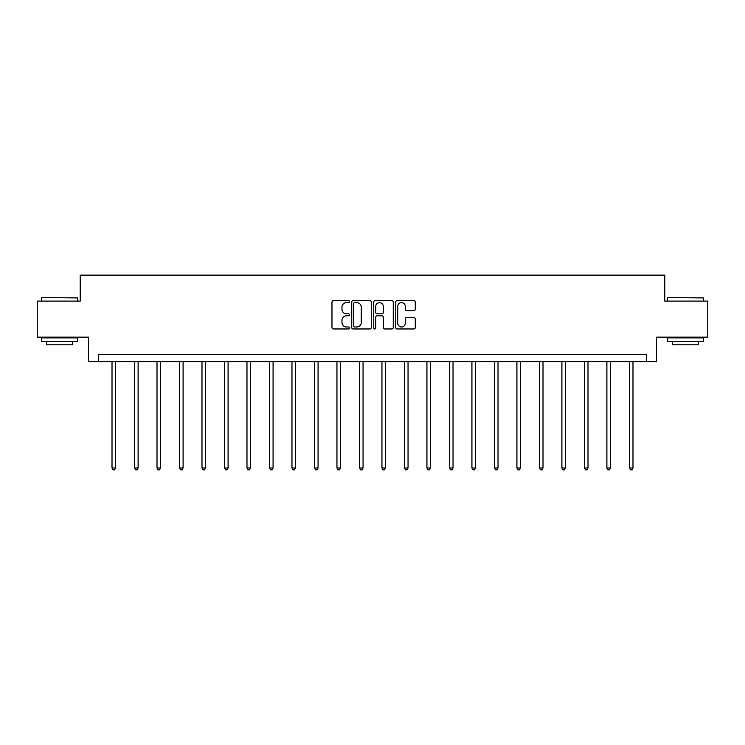 <?xml version="1.0" encoding="UTF-8"?>
<svg xmlns="http://www.w3.org/2000/svg" width="745" height="745" viewBox="0 0 745 745"><rect width="100%" height="100%" fill="white"/><g stroke="black" fill="none" stroke-linecap="round" stroke-linejoin="round"><path stroke-width="1.12" d="M349.433 301.641A0.987 0.987 0 0 0 348.437 300.654L333.397 300.654A1.415 1.415 0 0 0 331.981 302.07L331.981 327.549A1.415 1.415 0 0 0 333.397 328.964L348.437 328.964A0.987 0.987 0 0 0 349.433 327.968A0.987 0.987 0 0 0 348.437 326.981L346.49 326.981A4.526 4.526 0 0 1 341.964 322.455L341.964 320.331A4.526 4.526 0 0 1 346.49 315.796L348.437 315.796A0.987 0.987 0 0 0 349.433 314.809A0.987 0.987 0 0 0 348.437 313.822L346.49 313.822A4.526 4.526 0 0 1 341.964 309.287L341.964 307.163A4.526 4.526 0 0 1 346.49 302.638L348.437 302.638A0.987 0.987 0 0 0 349.433 301.641M413.866 310.637A1.415 1.415 0 0 0 415.282 309.222L415.282 302.07A1.415 1.415 0 0 0 413.866 300.654L397.16 300.654A1.415 1.415 0 0 0 395.744 302.07L395.744 327.549A1.415 1.415 0 0 0 397.16 328.964L413.866 328.964A1.415 1.415 0 0 0 415.282 327.549L415.282 318.916A1.415 1.415 0 0 0 413.866 317.5L406.714 317.5A1.415 1.415 0 0 0 405.299 318.916L405.299 323.19A3.79 3.79 0 0 1 401.518 326.981A3.79 3.79 0 0 1 397.728 323.19L397.728 306.419A3.79 3.79 0 0 1 401.518 302.638A3.79 3.79 0 0 1 405.299 306.419L405.299 309.222A1.415 1.415 0 0 0 406.714 310.637L413.866 310.637M646.464 361.67L656.559 361.67L656.559 337.159L707.75 337.159L707.75 301.11L664.782 301.11L664.782 275.156L80.218 275.156L80.218 301.11L37.25 301.11L37.25 337.159L88.441 337.159L88.441 361.67L646.464 361.67L646.464 354.462L98.536 354.462L98.536 361.67M371.261 302.07A1.415 1.415 0 0 0 369.846 300.654L353.149 300.654A1.415 1.415 0 0 0 351.733 302.07L351.733 327.549A1.415 1.415 0 0 0 353.149 328.964L369.846 328.964A1.415 1.415 0 0 0 371.261 327.549L371.261 302.07M375.154 300.654L391.851 300.654A1.415 1.415 0 0 1 393.267 302.07L393.267 327.549A1.415 1.415 0 0 1 391.851 328.964L384.709 328.964A1.415 1.415 0 0 1 383.293 327.549L383.293 317.212A1.415 1.415 0 0 0 381.878 315.796L377.138 315.796A1.415 1.415 0 0 0 375.722 317.212L375.722 327.968A0.987 0.987 0 0 1 374.726 328.964A0.987 0.987 0 0 1 373.739 327.968L373.739 302.07A1.415 1.415 0 0 1 375.154 300.654M354.704 302.638A0.987 0.987 0 0 0 353.707 303.625L353.707 325.993A0.987 0.987 0 0 0 354.704 326.981L356.753 326.981A4.526 4.526 0 0 0 361.288 322.455L361.288 307.163A4.526 4.526 0 0 0 356.753 302.638L354.704 302.638M383.293 306.493A3.79 3.79 0 0 0 379.503 302.703A3.79 3.79 0 0 0 375.722 306.493L375.722 312.406A1.415 1.415 0 0 0 377.138 313.822L381.878 313.822A1.415 1.415 0 0 0 383.293 312.406L383.293 306.493M112.011 361.67L112.011 467.972L115.615 467.972L115.615 361.67M115.615 467.972L114.534 469.844L113.1 469.844L112.011 467.972M42.009 297.506L77.62 297.935L42.009 297.506M59.6 341.48L41.58 341.48L41.58 337.876L77.62 337.876L77.62 341.48L59.6 341.48M72.582 341.48L72.582 344.805L46.618 344.805L46.618 341.48M667.809 297.506L703.42 297.935L667.809 297.506M685.4 341.48L667.38 341.48L667.38 337.876L703.42 337.876L703.42 341.48L685.4 341.48M698.382 341.48L698.382 344.805L672.418 344.805L672.418 341.48M134.51 361.67L134.51 467.972L138.114 467.972L138.114 361.67M138.114 467.972L137.033 469.844L135.59 469.844L134.51 467.972M156.999 361.67L156.999 467.972L160.603 467.972L160.603 361.67M160.603 467.972L159.523 469.844L158.08 469.844L156.999 467.972M179.498 361.67L179.498 467.972L183.102 467.972L183.102 361.67M183.102 467.972L182.022 469.844L180.579 469.844L179.498 467.972M201.988 361.67L201.988 467.972L205.592 467.972L205.592 361.67M205.592 467.972L204.512 469.844L203.068 469.844L201.988 467.972M224.487 361.67L224.487 467.972L228.091 467.972L228.091 361.67M228.091 467.972L227.011 469.844L225.567 469.844L224.487 467.972M246.977 361.67L246.977 467.972L250.581 467.972L250.581 361.67M250.581 467.972L249.501 469.844L248.057 469.844L246.977 467.972M269.476 361.67L269.476 467.972L273.08 467.972L273.08 361.67M273.08 467.972L272 469.844L270.556 469.844L269.476 467.972M291.965 361.67L291.965 467.972L295.569 467.972L295.569 361.67M295.569 467.972L294.489 469.844L293.046 469.844L291.965 467.972M314.464 361.67L314.464 467.972L318.068 467.972L318.068 361.67M318.068 467.972L316.988 469.844L315.545 469.844L314.464 467.972M336.954 361.67L336.954 467.972L340.558 467.972L340.558 361.67M340.558 467.972L339.478 469.844L338.034 469.844L336.954 467.972M359.453 361.67L359.453 467.972L363.057 467.972L363.057 361.67M363.057 467.972L361.977 469.844L360.533 469.844L359.453 467.972M381.943 361.67L381.943 467.972L385.547 467.972L385.547 361.67M385.547 467.972L384.467 469.844L383.023 469.844L381.943 467.972M404.442 361.67L404.442 467.972L408.046 467.972L408.046 361.67M408.046 467.972L406.966 469.844L405.522 469.844L404.442 467.972M426.932 361.67L426.932 467.972L430.536 467.972L430.536 361.67M430.536 467.972L429.455 469.844L428.012 469.844L426.932 467.972M449.431 361.67L449.431 467.972L453.035 467.972L453.035 361.67M453.035 467.972L451.954 469.844L450.511 469.844L449.431 467.972M471.92 361.67L471.92 467.972L475.524 467.972L475.524 361.67M475.524 467.972L474.444 469.844L473.001 469.844L471.92 467.972M494.419 361.67L494.419 467.972L498.023 467.972L498.023 361.67M498.023 467.972L496.943 469.844L495.5 469.844L494.419 467.972M516.909 361.67L516.909 467.972L520.513 467.972L520.513 361.67M520.513 467.972L519.433 469.844L517.989 469.844L516.909 467.972M539.408 361.67L539.408 467.972L543.012 467.972L543.012 361.67M543.012 467.972L541.932 469.844L540.488 469.844L539.408 467.972M561.898 361.67L561.898 467.972L565.502 467.972L565.502 361.67M565.502 467.972L564.421 469.844L562.978 469.844L561.898 467.972M584.397 361.67L584.397 467.972L588.001 467.972L588.001 361.67M588.001 467.972L586.92 469.844L585.477 469.844L584.397 467.972M606.886 361.67L606.886 467.972L610.49 467.972L610.49 361.67M610.49 467.972L609.41 469.844L607.967 469.844L606.886 467.972M629.385 361.67L629.385 467.972L632.989 467.972L632.989 361.67M632.989 467.972L631.9 469.844L630.466 469.844L629.385 467.972M41.58 301.11L41.58 297.935M49.794 337.876L49.794 337.159M69.406 337.876L69.406 337.159M77.62 301.11L77.62 297.935M667.38 301.11L667.38 297.935M675.594 337.876L675.594 337.159M695.206 337.876L695.206 337.159M703.42 301.11L703.42 297.935"/></g></svg>
